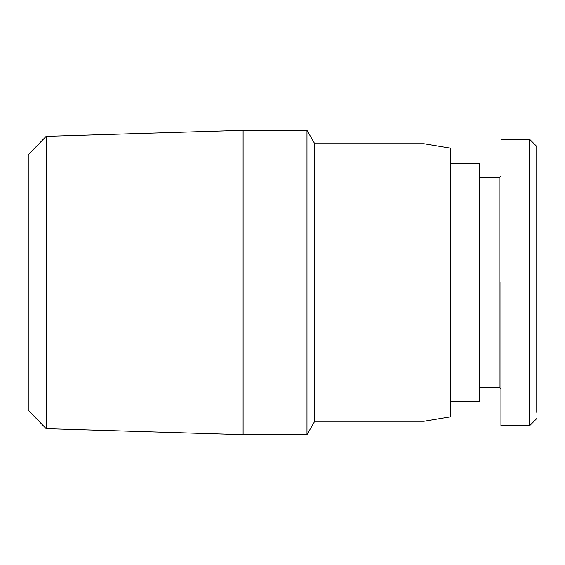 <?xml version="1.0" encoding="UTF-8"?>
<svg xmlns="http://www.w3.org/2000/svg" width="565" height="565" viewBox="0 0 565 565"><rect width="100%" height="100%" fill="white"/><g stroke="black" fill="none" stroke-linecap="round" stroke-linejoin="round"><path stroke-width="0.85" d="M500.943 139.258L529.589 139.258L536.75 146.42L536.75 412.351M531.34 423.983L536.75 418.58L529.589 425.742L500.943 425.742M500.943 175.962L499.149 177.756L499.149 387.244L500.943 389.038M499.149 177.756L479.452 177.756M499.149 387.244L479.452 387.244M46.146 136.342L46.146 428.658L28.25 410.204L28.25 154.796L46.146 136.342L243.112 130.31L306.979 130.31L306.979 434.69L243.112 434.69L243.112 130.31M450.806 163.433L479.452 163.433L479.452 401.567L450.806 401.567M306.979 434.69L314.726 421.264L314.726 143.736L306.979 130.31M450.806 148.214L450.806 416.786L423.948 421.264L423.948 143.736L450.806 148.214M529.589 139.258L529.589 425.742M500.943 282.5L500.943 425.742L500.943 282.5M314.726 143.736L423.948 143.736M46.146 428.658L243.112 434.69M314.726 421.264L423.948 421.264"/></g></svg>

